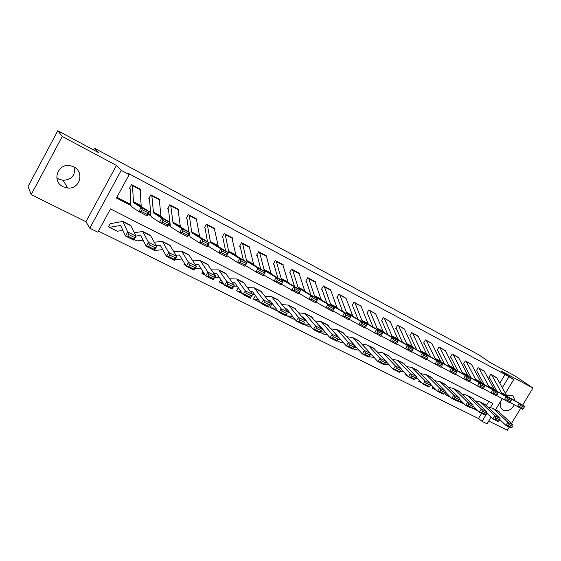 <?xml version="1.0" encoding="UTF-8"?>
<svg xmlns="http://www.w3.org/2000/svg" width="561" height="561" viewBox="0 0 561 561"><rect width="100%" height="100%" fill="white"/><g stroke="black" fill="none" stroke-linecap="round" stroke-linejoin="round"><path stroke-width="0.84" d="M74.711 167.416C75.293 175.474 71.429 179.765 63.113 180.305L58.695 179.057L56.787 177.837M63.12 186.743L67.72 188.026C79.76 189.499 84.837 172.045 73.786 166.89L70.588 165.754C57.874 162.557 51.226 181.413 63.12 186.743M502.263 398.752C499.5 403.071 499.521 406.676 502.326 409.565L503.266 410.168C507.677 411.62 511.352 409.86 514.283 404.888M515.208 400.912L512.838 395.835L512.172 395.421L506.576 395.358M490.286 407.728L492.881 403.422L110.51 208.93L97.852 232.191L89.795 228.222L121.232 170.334L129.198 174.583L116.443 198.026L130.846 205.466M85.952 221.7L116.464 165.425L62.25 136.456L57.79 130.748L28.05 186.518L31.199 194.597L85.952 221.7L89.795 228.222M488.736 421.031L507.375 430.252L509.297 427.075M491.043 417.209L487.053 423.821L482.074 421.367L486.962 413.254M98.441 231.097L478.526 418.527L482.074 421.367M62.25 136.456L31.199 194.597M511.513 423.415L520.643 408.338M522.614 405.091L532.95 388.016L501.099 370.996L513.715 379.58L505.44 393.317M57.79 130.748L98.596 152.627L94.507 148.258L478.554 354.65L490.609 362.834L514.781 375.793L532.95 388.016M478.526 418.527L481.661 413.317M486.422 405.386L488.841 401.367M459.347 399.137L458.19 401.066L462.509 402.223M446.268 392.91L445.252 394.621L448.996 395.659M432.931 386.627L432.082 388.058L435.231 388.983M419.333 380.253L418.667 381.375L421.199 382.195M405.484 373.787L405.014 374.573L406.893 375.288M391.354 367.231L391.115 367.651L392.293 368.247M289.497 312.372L288.024 312.091M286.271 315.415L287.47 315.969L292.569 316.271M272.772 304.251L271.938 303.845L269.974 307.295L271.286 307.905L275.696 308.094M270.949 307.835L277.674 311.138M255.423 295.626L253.467 299.076L254.771 299.672L258.453 299.77M238.313 287.695L236.63 290.682L237.92 291.278L240.837 291.306M220.824 279.68L219.449 282.127L220.732 282.716L222.822 282.688M202.921 271.58L201.911 273.389L204.4 273.929M184.597 263.418L184.008 264.469L185.544 265.03M156.196 250.332L155.727 250.381M137.347 240.886L136.814 240.957M111.478 223.474L110.594 223.033L108.511 226.854L109.402 227.352L120.636 225.424L125.447 235.992L127.747 231.966L122.747 221.399L111.478 223.474M118.091 231.223L117.487 231.328M499.774 383.184L505.054 374.404L127.705 173.076L129.198 174.583M116.856 197.262L130.79 204.463M148.434 213.58L150.713 214.758M168.882 224.148L170.2 224.835M188.861 234.477L189.26 234.68M495.461 390.358L495.994 389.474M496.625 377.616L490.735 374.334L488.926 377.357L489.423 377.616L488.961 377.287M484.136 371.024L478.14 367.686L476.324 370.73L476.829 370.996L476.359 370.667M471.422 364.32L465.328 360.912L463.498 363.991L464.01 364.264L463.533 363.921M458.484 357.497L452.278 354.026L450.441 357.133L450.967 357.406L450.483 357.055M445.308 350.555L439.004 347.007L437.145 350.148L437.678 350.429L437.187 350.071M431.9 343.486L425.476 339.868L423.611 343.03L424.158 343.318L423.653 342.953M418.24 336.284L411.704 332.589L409.825 335.787L410.379 336.081L409.874 335.709M404.327 328.949L397.679 325.184L395.786 328.409L396.354 328.711L395.835 328.325M390.154 321.481L383.38 317.631L381.48 320.899L382.055 321.201L381.536 320.801M375.709 313.88L368.822 309.938L366.908 313.234L367.49 313.543L366.964 313.143M360.996 306.131L353.977 302.099L352.049 305.429L352.652 305.745L352.112 305.331M345.997 298.235L338.851 294.111L336.909 297.477L337.519 297.8L336.972 297.372M330.702 290.184L323.431 285.963L321.474 289.364L322.098 289.693L321.537 289.252M315.107 281.987L315.289 281.664L307.701 277.653L305.738 281.096L306.369 281.426L305.801 280.977M317.035 300.142L312.267 297.674L311.46 299.188L316.236 301.65L317.799 299.034L315.794 302.793L308.985 299.286L310.997 295.507L317.799 299.034L305.429 291.762L304.609 290.577L299.195 273.621L292.737 270.213L292.309 269.525L298.761 272.927L299.195 273.621L299.399 273.27L291.664 269.182L289.686 272.66L290.332 273.004L289.757 272.534M282.975 265.101L283.193 264.708L275.304 260.535L273.305 264.056L273.971 264.406L273.389 263.915M266.419 256.412L266.664 255.977L258.607 251.721L256.601 255.276L257.275 255.634L256.686 255.129M249.519 247.548L249.792 247.064L241.574 242.724L239.554 246.321L240.241 246.679L239.638 246.16M232.275 238.502L232.577 237.969L224.183 233.537L222.149 237.177L222.85 237.541L222.247 237.001M214.667 229.281L214.996 228.685L206.434 224.162L204.386 227.836L205.102 228.215L204.485 227.654M196.68 219.877L197.051 219.204L188.307 214.583L186.245 218.306L186.974 218.692L186.357 218.103M178.307 210.284L178.728 209.526L169.787 204.8L167.711 208.573L168.461 208.965L167.837 208.348M159.534 200.494L160.004 199.632L150.874 194.814L148.784 198.622L149.549 199.029L148.917 198.377M140.341 190.509L140.874 189.527L131.547 184.604L129.444 188.461L130.222 188.868L129.591 188.187M94.507 148.258L93.603 149.948M116.464 165.425L121.232 170.334M505.054 374.404L513.715 379.58M504.732 394.488L504.43 394.993M502.186 398.71L495.545 409.726M502.319 387.735L508.806 376.964M148.034 214.344L150.804 215.775M168.482 224.905L170.327 225.852M188.475 235.22L189.422 235.718M506.485 395.4L505.812 395.708M496.871 377.981L491.233 374.601L496.871 377.981L506.646 395.484L507.936 396.816L524.325 406.059L519.163 403.38L520.538 405.407L519.823 406.725L523.441 408.59L524.156 407.279L520.538 405.407M496.927 391.185L489.423 377.616M523.441 408.59L522.55 409.32L509.872 402.363M519.823 406.725L517.389 406.662L519.163 403.38L502.796 394.145L501.576 392.847L491.899 375.351M524.156 407.279L524.325 406.059M471.605 407.791L475.77 408.681M499.711 419.481L505.861 425.364L507.915 422.314L494.024 409.172L491.632 407.966L488.568 407.426M509.044 424.537L508.224 425.757L511.863 427.566L512.684 426.353L509.044 424.537L507.915 422.314L513.112 424.915L497.768 410.855M471.857 407.917L477.762 410.631M511.863 427.566L511.057 427.952L505.861 425.364L508.224 425.757M513.112 424.915L512.684 426.353M484.367 371.382L478.652 367.953L484.367 371.382L493.904 388.864L495.111 390.154L511.352 399.334L506.092 396.613L507.467 398.647L506.751 399.972L510.433 401.872L511.148 400.554L507.467 398.647M484.157 384.573L476.829 370.996M510.433 401.872L509.57 402.63L496.646 395.533M506.751 399.972L504.304 399.923L506.092 396.613L489.942 387.476L488.743 386.185L479.304 368.703M511.148 400.554L511.352 399.334M471.64 364.657L465.84 361.186L471.64 364.657L480.931 382.132L482.116 383.415L498.14 392.49L492.782 389.713L494.15 391.76L493.428 393.1L497.179 395.035L497.902 393.703L494.15 391.76M471.156 377.841L464.01 364.264M497.179 395.035L496.338 395.814L483.168 388.57M493.428 393.1L490.98 393.058L492.782 389.713L476.85 380.688L475.672 379.404L466.479 361.936M497.902 393.703L498.14 392.49M458.681 357.82L452.804 354.3L458.681 357.82L467.72 375.274L468.94 376.585L484.676 385.512L479.213 382.679L480.574 384.741L479.851 386.087L483.673 388.065L484.402 386.718L480.574 384.741M457.916 370.989L450.967 357.406M483.673 388.065L482.86 388.871L469.431 381.473M479.851 386.087L477.397 386.059L479.213 382.679L463.519 373.766L462.369 372.49L453.435 355.05M484.402 386.718L484.676 385.512M458.253 400.961L458.702 401.325M486.422 412.735L492.705 418.815L494.774 415.736L481.107 402.651L478.75 401.459L475.574 400.919M495.896 417.966L495.068 419.2L498.778 421.045L499.599 419.817L495.896 417.966L494.774 415.736L500.061 418.38L484.963 404.383M459.143 401.585L464.515 404.222M498.778 421.045L498 421.451L492.705 418.815L495.068 419.2M500.061 418.38L499.599 419.817M445.315 394.509L445.771 394.881M472.888 405.855L479.304 412.146L481.38 409.025L467.958 396.01L465.63 394.832L462.341 394.299M482.495 411.276L481.668 412.517L485.44 414.404L486.275 413.162L482.495 411.276L481.38 409.025L486.766 411.725L471.927 397.798M459.003 399.081L459.424 399.152M485.44 414.404L484.697 414.824L479.304 412.146L481.668 412.517M486.766 411.725L486.275 413.162M432.145 387.946L432.608 388.324M459.101 398.836L465.644 405.344L467.734 402.195L454.564 389.243L452.271 388.086L448.856 387.56M468.849 404.453L468.007 405.715L471.857 407.637L472.692 406.374L468.849 404.453L467.734 402.195L473.225 404.944L458.653 391.094M444.789 392.328L445.876 392.511M471.857 407.637L471.142 408.078L465.644 405.344L468.007 405.715M473.225 404.944L472.692 406.374M445.49 350.856L439.536 347.294L445.49 350.856L454.263 368.282L455.462 369.594L470.952 378.402L465.392 375.519L466.745 377.581L466.009 378.948L469.915 380.961L470.644 379.601L466.745 377.581M444.431 364.012L437.678 350.429M469.915 380.961L469.122 381.796L455.427 374.236M466.009 378.948L463.554 378.927L465.392 375.519L449.999 366.761L448.814 365.456L440.147 348.03M470.644 379.601L470.952 378.402M418.737 381.256L419.207 381.648M445.055 391.683L451.724 398.415L453.828 395.232L440.112 381.725L435.126 380.695M454.936 397.504L454.094 398.78L458.014 400.736L458.856 399.46L454.936 397.504L453.828 395.232L459.417 398.037L445.132 384.264M430.224 385.456L432.075 385.744M458.014 400.736L457.327 401.206L451.724 398.415L454.094 398.78M459.417 398.037L458.856 399.46M432.061 343.767L426.023 340.155L432.061 343.767L440.56 361.165L441.668 362.434L456.97 371.151L451.296 368.212L452.643 370.288L451.907 371.67L455.883 373.724L456.619 372.343L452.643 370.288M430.694 356.901L424.158 343.318M455.883 373.724L455.125 374.58L441.156 366.852M451.907 371.67L449.445 371.655L451.296 368.212L436.163 359.58L435.006 358.283L426.619 340.892M456.619 372.343L456.97 371.151M418.38 336.544L412.258 332.883L418.38 336.544L426.591 353.914L427.734 355.211L442.706 363.766L436.928 360.765L438.267 362.855L437.524 364.243L441.577 366.34L442.32 364.952L438.267 362.855M416.704 349.657L410.379 336.081M441.577 366.34L440.848 367.224L426.598 359.328M437.524 364.243L435.063 364.243L436.928 360.765L422.005 352.231L420.932 350.976L412.84 333.62M442.32 364.952L442.706 363.766M404.453 329.188L398.24 325.478L404.453 329.188L412.363 346.53L413.478 347.813L428.169 356.228L422.272 353.171L423.611 355.267L422.854 356.677L426.991 358.809L427.741 357.406L423.611 355.267M402.44 342.287L396.354 328.711M426.991 358.809L426.29 359.727L411.746 351.649M422.854 356.677L420.392 356.684L422.272 353.171L407.637 344.784L406.592 343.535L398.808 326.207M427.741 357.406L428.169 356.228M390.26 321.698L383.962 317.933L390.26 321.698L397.854 338.998L398.941 340.275L413.345 348.542L407.328 345.429L408.653 347.532L407.896 348.956L412.111 351.13L412.875 349.713L408.653 347.532M387.91 334.77L382.055 321.201M412.111 351.13L411.451 352.077L396.606 343.816M407.896 348.956L405.428 348.977L407.328 345.429L393.051 337.217L391.978 335.941L384.509 318.662M412.875 349.713L413.345 348.542M375.8 314.062L369.411 310.247L375.8 314.062L383.072 331.32L384.068 332.554L398.219 340.709L392.083 337.526L393.401 339.643L392.63 341.081L396.936 343.304L397.7 341.866L393.401 339.643M373.1 327.105L367.49 313.543M396.936 343.304L396.304 344.279L381.15 335.822M392.63 341.081L390.161 341.109L392.083 337.526L378.114 329.468L377.076 328.206L369.937 310.969M397.7 341.866L398.219 340.709M405.091 374.453L405.568 374.846M430.75 384.39L437.538 391.354L439.649 388.135L426.227 374.713L421.136 373.703M440.75 390.421L439.908 391.711L443.905 393.703L444.747 392.42L440.75 390.421L439.649 388.135L445.35 390.989L431.36 377.301M415.343 378.465L418.008 378.864M443.905 393.703L443.246 394.194L437.538 391.354L439.908 391.711M445.35 390.989L444.747 392.42M391.185 367.518L391.676 367.925M416.164 376.943L423.078 384.152L425.196 380.898L412.083 367.56L406.879 366.578M426.29 383.198L425.441 384.502L429.523 386.536L430.371 385.232L426.29 383.198L425.196 380.898L431.009 383.808L417.328 370.211M400.154 371.361L403.668 371.859M429.523 386.536L428.899 387.048L423.078 384.152L425.441 384.502M431.009 383.808L430.371 385.232M385.835 362.196L386.824 362.322M401.304 369.348L408.331 376.81L410.456 373.521L397.665 360.281L392.342 359.328M411.55 375.828L410.694 377.146L414.852 379.222L415.701 377.911L411.55 375.828L410.456 373.521L416.388 376.487L403.029 362.988M370.716 353.682L377.939 361.684L384.117 364.755L385.491 362.82L381.164 360.653L380.302 362.006L384.629 364.159L389.046 364.734M414.852 379.222L414.263 379.762L408.331 376.81L410.694 377.146M416.388 376.487L415.701 377.911M370.085 354.776L371.894 354.994M386.157 361.6L393.282 369.32L395.428 365.989L382.967 352.855L377.525 351.943M396.508 368.318L395.652 369.65L399.895 371.768L400.75 370.435L396.508 368.318L395.428 365.989L401.473 369.019L388.45 355.625M368.893 356.628L374.138 357.476M399.895 371.768L399.341 372.336L393.282 369.32L395.652 369.65M401.473 369.019L400.75 370.435M353.963 347.231L356.663 347.525M380.302 362.006L377.939 361.684L380.092 358.318L368.71 345.885L366.656 344.847L362.413 344.419M381.164 360.653L380.092 358.318L386.263 361.403L373.591 348.122M353.016 348.718L355.085 349.657L358.928 350.092M386.263 361.403L385.491 362.82M361.067 306.278L355.092 303.129L354.58 302.414L361.067 306.278L367.995 323.494L369.012 324.749L382.784 332.708L376.522 329.468L377.834 331.593L377.062 333.045L381.452 335.31L382.223 333.865L377.834 331.593M357.995 319.3L352.652 305.745M381.452 335.31L380.856 336.32L365.379 327.659M377.062 333.045L374.587 333.087L376.522 329.468L362.834 321.537L361.88 320.317L355.092 303.129M382.223 333.865L382.784 332.708M337.512 339.566L341.13 339.924M350.793 341.046L362.287 353.893L364.447 350.478L352.708 337.568L347 336.747M337.659 335.899L337.238 335.857M365.513 352.834L364.643 354.201L369.061 356.403L369.93 355.043L365.513 352.834L364.447 350.478L370.744 353.633L358.444 340.471M336.831 340.653L340.218 342.245L343.409 342.575M369.061 356.403L368.584 357.027L362.287 353.893L364.643 354.201M370.744 353.633L369.93 355.043M346.046 298.354L339.952 295.135L339.461 294.434L346.046 298.354L352.617 315.506L353.549 316.72L367.034 324.546L360.646 321.236L361.95 323.374L361.165 324.84L365.653 327.154L366.431 325.689L361.95 323.374M342.589 311.341L337.519 297.8M365.653 327.154L365.092 328.192L349.3 319.335M361.165 324.84L358.696 324.896L360.646 321.236L347.301 313.48L346.382 312.267L339.952 295.135M366.431 325.689L367.034 324.546M320.724 331.789L325.275 332.182M334.812 333.045L346.305 345.934L348.479 342.483L337.126 329.7L331.278 328.935M321.93 328.199L321.229 328.143M349.538 344.854L348.669 346.235L353.178 348.486L354.047 347.105L349.538 344.854L348.479 342.483L354.91 345.702L342.995 332.666M320.324 332.428L324.531 334.524L327.575 334.924M337.182 335.801L337.603 335.836M353.178 348.486L352.736 349.138L346.305 345.934L348.669 346.235M354.91 345.702L354.047 347.105M330.731 290.268L324.524 286.994L324.055 286.292L330.254 289.567L330.731 290.268L336.93 307.365L337.834 308.571L350.962 316.222L348.998 319.903L332.89 310.836M326.881 303.228L322.098 289.693M344.945 316.467L342.469 316.537L344.44 312.842L350.962 316.222L350.309 317.351L345.73 314.987L344.945 316.467L349.517 318.83L350.309 317.351M324.524 286.994L330.569 304.062L331.46 305.261L344.44 312.842L345.73 314.987M349.517 318.83L348.998 319.903M303.55 323.893L309.09 324.3M318.599 324.994L319.784 325.639L330.001 337.82L332.182 334.328L321.236 321.67L315.233 320.969M305.878 320.359L304.889 320.289M333.234 336.712L332.357 338.108L336.958 340.401L337.834 339.012L333.234 336.712L332.182 334.328L338.746 337.61L327.238 324.707M337.834 339.012L336.565 341.088L330.001 337.82L332.357 338.108M303.466 324.034L309.097 326.832L311.404 327.14M321.025 327.89L321.719 327.947M336.565 341.088L336.958 340.401M315.121 282.029L308.788 278.684L308.34 277.99L314.658 281.327L315.121 282.029L320.934 299.055L321.797 300.247L334.552 307.716L332.575 311.439L316.138 302.155M310.857 294.946L306.369 281.426M328.374 307.919L325.906 308.003L327.897 304.265L334.552 307.716L333.844 308.838L329.174 306.418L328.374 307.919L333.052 310.331L333.844 308.838M308.788 278.684L314.44 295.689L315.289 296.874L327.897 304.265L329.174 306.418M333.052 310.331L332.575 311.439M286.362 315.268L286.797 315.675M302.084 316.832L303.536 317.477L313.354 329.531L315.548 325.997L305.023 313.48L298.852 312.856M316.586 328.395L315.703 329.812L320.401 332.154L321.278 330.738L316.586 328.395L315.548 325.997L322.245 329.349L311.166 316.586M321.278 330.738L320.05 332.862L313.354 329.531L315.703 329.812M287.134 315.892L293.354 318.992L294.89 319.216M304.525 319.84L305.514 319.903M320.05 332.862L320.401 332.154M294.497 286.51L290.332 273.004M311.46 299.188L308.985 299.286L299.027 293.291M292.737 270.213L297.982 287.141L298.796 288.312L310.997 295.507L312.267 297.674M316.236 301.65L315.794 302.793M270.086 307.098L270.626 307.624M285.212 308.515L286.959 309.146L296.348 321.067L298.557 317.491L288.473 305.121L282.134 304.588M299.581 319.903L298.697 321.334L303.494 323.725L304.378 322.302L299.581 319.903L298.557 317.491L305.394 320.913L294.763 308.298M304.378 322.302L303.192 324.475L296.348 321.067L298.697 321.334M271.286 307.905L278.025 311.159M287.674 311.643L288.971 311.706M303.192 324.475L303.494 323.725M282.954 265.044L276.37 261.566L275.963 260.886L282.541 264.364L282.954 265.044L287.94 281.931L288.733 283.095L300.682 290.163L298.662 293.971L281.545 284.224M277.807 277.898L273.971 264.406M294.181 290.268L291.706 290.381L293.733 286.559L300.682 290.163L299.869 291.257L294.995 288.74L294.181 290.268L299.055 292.786L299.869 291.257M276.37 261.566L281.18 278.417L281.952 279.581L293.733 286.559L294.995 288.74M299.055 292.786L298.662 293.971M253.586 298.859L254.133 299.406M267.99 300.03L270.03 300.647L278.985 312.421L281.201 308.802L271.58 296.587L265.058 296.159M282.218 311.229L281.327 312.68L286.229 315.121L287.113 313.676L282.218 311.229L281.201 308.802L288.186 312.295L278.025 299.84M287.113 313.676L285.977 315.899L278.985 312.421L281.327 312.68M270.451 303.291L272.085 303.347M285.977 315.899L286.229 315.121M266.384 256.3L259.666 252.752L259.28 252.078L265.991 255.62L266.384 256.3L270.935 273.095L271.678 274.252L283.2 281.103L281.159 284.953L263.684 274.96M260.774 269.112L257.275 255.634M276.524 281.159L274.056 281.285L276.103 277.422L283.2 281.103L282.323 282.183L277.344 279.609L276.524 281.159L281.503 283.726L282.323 282.183M259.666 252.752L264.028 269.511L264.757 270.661L276.103 277.422L277.344 279.609M281.503 283.726L281.159 284.953M249.477 247.373L242.618 243.747L242.261 243.088L249.112 246.707L249.477 247.373L253.565 264.077L254.266 265.22L265.332 271.847L263.277 275.739L256.012 271.994L245.438 265.479M243.376 260.15L240.241 246.679M258.481 271.847L256.012 271.994L258.081 268.088L265.332 271.847L264.399 272.912L259.308 270.283L258.481 271.847L263.572 274.476L264.399 272.912M242.618 243.747L246.517 260.416L247.198 261.552L258.081 268.088L259.308 270.283M263.572 274.476L263.277 275.739M232.219 238.257L225.22 234.561L224.884 233.909L231.882 237.605L235.823 254.869L236.483 255.991L247.078 262.38L244.996 266.314L237.569 262.492L226.833 255.69M225.606 251.005L222.85 237.541M240.038 262.324L237.569 262.492L239.659 258.537L247.078 262.38L246.076 263.432L240.872 260.746L240.038 262.324L245.241 265.016L246.076 263.432M225.22 234.561L228.622 251.125L229.26 252.247L239.659 258.537L240.872 260.746M245.241 265.016L244.996 266.314M214.604 228.958L207.451 225.185L207.149 224.54L214.288 228.313L218.313 246.567L228.411 252.709L226.307 256.693L218.72 252.78L208.895 246.609L208.068 245.206M207.451 241.672L205.102 228.215M221.181 252.597L218.72 252.78L220.824 248.775L228.411 252.709L227.345 253.747L222.023 250.991L221.181 252.597L226.504 255.339L227.345 253.747M207.451 225.185L210.347 241.637L210.936 242.738L220.824 248.775L222.023 250.991M226.504 255.339L226.307 256.693M196.616 219.463L189.309 215.606L189.036 214.968L196.329 218.825L199.751 236.938L209.323 242.815L207.198 246.847L199.435 242.843L190.151 236.938L189.155 233.93M188.903 232.142L186.974 218.692M201.89 242.64L199.435 242.843L201.567 238.797L209.323 242.815L208.187 243.839L202.745 241.02L201.89 242.64L207.339 245.452L208.187 243.839M189.309 215.606L191.673 231.945L192.213 233.025L201.567 238.797L202.745 241.02M207.339 245.452L207.198 246.847M178.244 209.758L170.782 205.824L170.537 205.2L177.984 209.134L180.27 226.02L180.775 227.093L189.8 232.703L187.655 236.777L179.716 232.682L170.993 227.051L170.264 225.431L168.461 208.965M182.164 232.457L179.716 232.682L181.862 228.586L189.8 232.703L188.594 233.699L183.026 230.823L182.164 232.457L187.732 235.332L188.594 233.699M170.782 205.824L173.069 223.096L181.862 228.586L183.026 230.823M187.732 235.332L187.655 236.777M159.471 199.849L151.856 195.831L151.638 195.214L159.247 199.232L160.93 215.978L161.379 217.03L169.829 222.352L167.662 226.469L159.534 222.282L151.4 216.946L150.755 215.354L149.549 199.029M161.982 222.044L159.534 222.282L161.708 218.145L169.829 222.352L168.545 223.327L162.851 220.382L161.982 222.044L167.676 224.982L168.545 223.327M151.856 195.831L153.504 212.942L161.708 218.145L162.851 220.382M167.676 224.982L167.662 226.469M140.299 189.73L132.508 185.614L132.326 185.018L140.103 189.12L141.155 205.712L141.575 206.764L149.387 211.756L147.199 215.929L138.883 211.644L131.372 206.609L130.811 205.053L130.222 188.868M141.316 211.378L138.883 211.644L141.077 207.451L149.387 211.756L148.027 212.717L142.199 209.702L141.316 211.378L147.15 214.393L148.027 212.717M132.508 185.614L133.49 202.563L141.077 207.451L142.199 209.702M147.15 214.393L147.199 215.929M236.756 290.458L237.31 291.026M250.388 291.39L252.752 291.972L261.244 303.592L263.474 299.925L254.343 287.877L247.618 287.569M264.476 302.365L263.579 303.831L268.586 306.327L269.483 304.868L264.476 302.365L263.474 299.925L270.612 303.494L260.935 291.208M269.483 304.868L270.612 303.494L268.382 307.148L261.244 303.592L263.579 303.831M252.478 294.784L254.834 294.82M268.382 307.148L268.586 306.327M219.589 281.874L220.143 282.471M232.401 282.576L235.108 283.109L243.116 294.567L245.353 290.85L236.735 278.978L229.793 278.817M246.342 293.312L245.445 294.798L250.564 297.344L251.461 295.864L246.342 293.312L245.353 290.85L252.646 294.504L243.488 282.393M251.461 295.864L252.646 294.504L250.416 298.2L243.116 294.567L245.445 294.798M233.797 286.138L237.219 286.131M250.416 298.2L250.564 297.344M202.058 273.123L202.619 273.74M214.007 273.6L216.069 273.53L217.086 274.056L224.589 285.339L226.84 281.58L218.748 269.897L211.581 269.904M227.815 284.055L226.91 285.556L232.142 288.165L233.046 286.664L227.815 284.055L226.84 281.58L234.295 285.311L225.676 273.396M233.046 286.664L234.295 285.311L232.051 289.055L224.589 285.339L226.91 285.556M214.66 277.379L219.218 277.267M232.051 289.055L232.142 288.165M184.169 264.182L184.73 264.827M195.193 264.455L197.703 264.308L198.671 264.813L205.649 275.914L207.907 272.099L200.375 260.613L192.949 260.823M208.867 274.588L207.963 276.117L213.313 278.782L214.218 277.26L208.867 274.588L207.907 272.099L215.529 275.921L207.472 264.203M214.218 277.26L215.529 275.921L213.271 279.708L205.649 275.914L207.963 276.117M195.046 268.516L200.824 268.228M213.271 279.708L213.313 278.782M175.944 255.15L179.555 255.024L186.273 266.272L188.545 262.408L181.603 251.132L173.896 251.587M189.492 264.911L188.58 266.454L194.05 269.182L194.962 267.639L189.492 264.911L188.545 262.408L196.343 266.314L188.875 254.806M194.962 267.639L196.343 266.314L194.078 270.15L186.273 266.272L188.58 266.454M174.92 259.561L182.009 259.021M194.078 270.15L194.05 269.182M156.239 245.676L160.348 245.374L166.463 256.405L168.742 252.492L162.417 241.44L154.387 242.184M169.674 255.01L168.756 256.58L174.352 259.364L175.27 257.808L169.674 255.01L168.742 252.492L176.722 256.489L169.871 245.206M175.27 257.808L176.722 256.489L174.443 260.381L166.463 256.405L168.756 256.58M154.64 249.89L155.825 250.374L162.774 249.631M174.443 260.381L174.352 259.364M136.057 236.048L140.713 235.515L146.19 246.314L148.483 242.352L142.803 231.532L134.409 232.64M149.394 244.884L148.476 246.468L154.205 249.322L155.124 247.738L149.394 244.884L148.483 242.352L156.645 246.433L150.446 235.396M155.124 247.738L156.645 246.433L154.359 250.381L146.19 246.314L148.476 246.468M134.086 239.652L136.905 240.95L143.083 240.073M154.359 250.381L154.205 249.322M108.743 226.427L109.297 227.247M128.644 234.512L127.719 236.125L133.581 239.049L134.5 237.443L128.644 234.512L127.747 231.966L136.099 236.146L130.587 225.361M134.5 237.443L136.099 236.146L133.806 240.15L125.447 235.992L127.719 236.125M109.493 227.401L117.242 231.258L122.929 230.347M133.806 240.15L133.581 239.049M506.646 395.484L501.576 392.847M507.936 396.816L502.859 394.18M494.024 409.172L499.129 411.753M472.285 408.05L477.313 410.554M493.904 388.864L488.743 386.185M495.174 390.19L490.005 387.511M480.931 382.132L475.672 379.404M482.18 383.451L476.913 380.723M467.72 375.274L462.369 372.49M468.94 376.585L463.582 373.801M481.107 402.651L486.303 405.273M459.571 401.711L464.424 404.13M467.958 396.01L473.246 398.682M446.626 395.26L450.532 397.209M454.564 389.243L459.95 391.964M433.45 388.696L436.367 390.154M454.263 368.282L448.814 365.456M455.462 369.594L449.999 366.761M440.918 382.357L446.409 385.127M420.035 382.013L421.935 382.96M440.56 361.165L435.006 358.283M441.731 362.469L436.163 359.58M426.591 353.914L420.932 350.976M427.734 355.211L422.068 352.266M412.363 346.53L406.592 343.535M413.478 347.813L407.693 344.812M397.854 338.998L391.978 335.941M398.941 340.275L393.051 337.217M383.072 331.32L377.076 328.206M384.124 332.582L378.114 329.468M427.019 375.337L432.615 378.156M406.381 375.211L407.209 375.625M412.854 368.184L418.555 371.059M398.422 360.891L404.229 363.823M383.71 353.458L389.629 356.452M368.942 356.558L369.678 356.922M368.71 345.885L374.741 348.935M353.065 348.647L355.085 349.657M367.995 323.494L361.88 320.317M369.012 324.749L362.883 321.565M353.409 338.157L359.566 341.27M336.88 340.583L340.218 342.245M352.617 315.506L346.382 312.267M353.605 316.755L347.35 313.508M335.008 333.269L335.688 333.613M337.813 330.282L344.089 333.451M320.366 332.357L325.064 334.693M336.93 307.365L330.569 304.062M337.883 308.599L331.509 305.289M318.648 325.05L319.763 325.611M321.895 322.245L328.297 325.478M303.508 323.956L309.609 327M320.934 299.055L314.44 295.689M321.846 300.275L315.338 296.902M302.309 316.846L303.515 317.449M305.661 314.041L312.197 317.344M287.47 315.969L293.859 319.153M304.609 290.577L297.982 287.141M305.479 291.79L298.838 288.34M285.766 308.536L286.937 309.125M289.09 305.675L295.759 309.041M287.94 281.931L281.18 278.417M288.775 283.123L281.994 279.609M268.88 300.058L270.009 300.626M272.176 297.134L278.978 300.57M254.771 299.672L260.451 302.505M270.935 273.095L264.028 269.511M271.72 274.273L264.799 270.683M253.565 264.077L246.517 260.416M254.308 265.241L247.24 261.573M235.823 254.869L228.622 251.125M236.525 256.019L229.302 252.268M217.71 245.459L210.347 241.637M218.355 246.588L210.971 242.766M199.19 235.844L191.673 231.945M199.786 236.959L192.248 233.046M180.27 226.02L172.585 222.03M180.81 227.114L173.104 223.117M160.93 215.978L153.076 211.904M161.414 217.051L153.532 212.963M141.155 205.712L133.118 201.539M141.575 206.764L133.518 202.584M251.644 291.397L252.731 291.944M254.904 288.41L261.854 291.916M237.92 291.278L242.366 293.494M234.042 282.562L235.087 283.088M237.268 279.504L244.365 283.088M220.732 282.716L223.888 284.287M216.069 273.53L217.072 274.034M219.26 270.409L226.511 274.07M203.187 273.971L204.989 274.876M197.703 264.308L198.657 264.785M200.852 261.11L208.264 264.855M185.27 265.044L185.677 265.248M178.945 254.883L179.843 255.339M182.052 251.616L189.625 255.437M159.766 245.255L160.621 245.683M162.83 241.91L170.572 245.816M154.689 249.806L155.825 250.374M140.166 235.41L140.958 235.809M143.181 231.988L151.091 235.985M134.135 239.568L136.905 240.95M120.117 225.34L120.86 225.711M123.09 221.84L131.183 225.922M109.725 227.408L117.572 231.314M67.72 188.026L63.113 180.305M507.873 396.774L502.796 394.145M493.161 408.52L498.259 411.101M495.111 390.154L489.942 387.476M482.116 383.415L476.85 380.688M468.884 376.55L463.519 373.766M480.258 402.006L485.447 404.628M467.117 395.365L472.404 398.037M446.205 395.14L450.7 397.377M453.737 388.612L459.122 391.326M433.036 388.577L436.535 390.323M455.406 369.559L449.943 366.726M440.112 381.725L445.595 384.495M419.628 381.901L422.096 383.128M441.668 362.434L436.107 359.545M427.678 355.176L422.005 352.231M413.422 347.778L407.637 344.784M398.885 340.239L392.995 337.182M384.068 332.554L378.058 329.433M426.227 374.713L431.809 377.532M405.982 375.099L407.37 375.793M412.083 367.56L417.77 370.435M397.665 360.281L403.464 363.212M382.967 352.855L388.878 355.842M367.988 345.288L374.012 348.332M368.963 324.714L362.834 321.537M352.708 337.568L358.858 340.674M353.549 316.72L347.301 313.48M337.126 329.7L343.395 332.869M337.834 308.571L331.46 305.261M321.236 321.67L327.631 324.903M321.797 300.247L315.289 296.874M305.023 313.48L311.544 316.776M305.429 291.762L298.796 288.312M288.473 305.121L295.135 308.487M288.733 283.095L281.952 279.581M271.58 296.587L278.382 300.023M254.449 299.609L260.563 302.66M271.678 274.252L264.757 270.661M254.266 265.22L247.198 261.552M236.483 255.991L229.26 252.247M218.313 246.567L210.936 242.738M199.751 236.938L192.213 233.025M180.775 227.093L173.069 223.096M161.379 217.03L153.504 212.942M141.547 206.743L133.49 202.563M254.343 287.877L261.279 291.383M237.612 291.222L242.471 293.648M236.735 278.978L243.818 282.562M220.431 282.667L223.986 284.434M218.748 269.897L225.992 273.551M202.893 273.929L205.088 275.023M200.375 260.613L207.773 264.35M184.99 265.009L185.761 265.395M181.603 251.132L189.162 254.953M162.417 241.44L170.144 245.339M142.803 231.532L150.699 235.522M122.747 221.399L130.825 225.48"/></g></svg>
